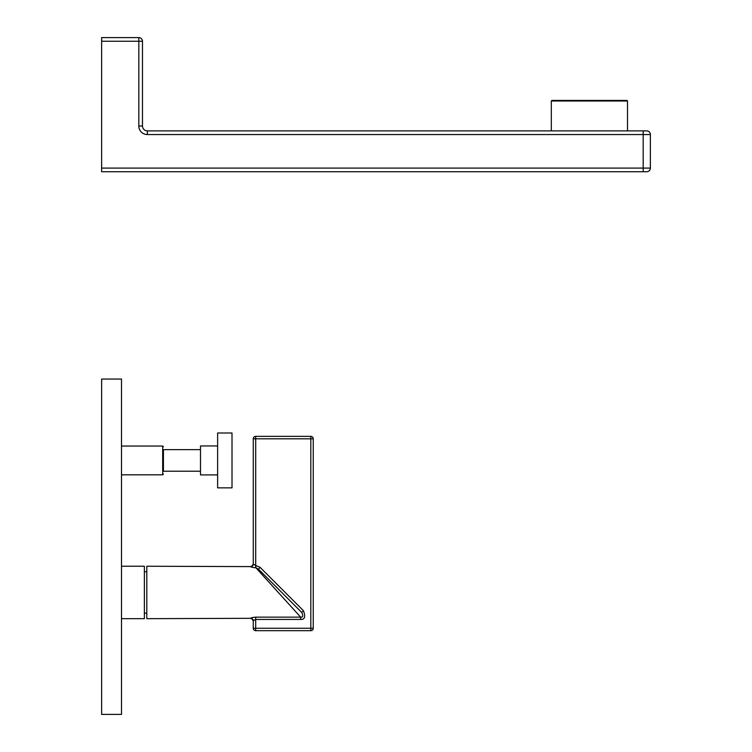 <?xml version="1.0" encoding="UTF-8"?>
<svg xmlns="http://www.w3.org/2000/svg" width="752" height="752" viewBox="0 0 752 752"><rect width="100%" height="100%" fill="white"/><g stroke="black" fill="none" stroke-linecap="round" stroke-linejoin="round"><path stroke-width="1.13" d="M200.493 449.63L163.419 449.63L163.419 471.222M200.493 471.222L162.686 471.222M217.619 460.421L217.619 487.86L232.011 487.86L232.011 432.992L217.619 432.992L217.619 460.421M217.619 474.907L200.493 474.907L200.493 445.945L217.619 445.945M101.623 379.046L101.623 714.4L121.495 714.4L121.495 379.046L101.623 379.046M101.623 37.6L138.819 37.6L101.623 37.6L101.623 168.081L643.186 168.081L643.186 171.738L101.623 171.738L646.72 171.738A3.657 3.657 90 0 0 650.377 168.081L650.377 134.552L650.377 168.081A3.657 3.657 0 0 1 646.72 171.738A3.657 3.657 0 0 0 650.377 168.081L643.186 168.081L643.186 130.886L147.354 130.886L551.301 130.886L551.301 101.012L551.912 100.401L626.905 100.401L627.516 101.012L551.301 101.012M650.377 134.552A3.657 3.657 90 0 0 646.72 130.886A3.657 3.657 90 0 1 650.377 134.552L147.354 134.552L147.354 130.886A4.879 4.879 0 0 1 142.476 126.007A4.879 4.879 0 0 0 147.354 130.886A4.879 4.879 0 0 1 142.476 126.007L142.476 41.257A3.657 3.657 0 0 0 138.819 37.6L138.819 41.257L101.623 41.257M551.301 130.886L646.72 130.886M101.623 171.738L101.623 168.081M121.495 566.237L144.365 566.237L144.365 618.67L121.495 618.67M255.219 567.751L255.699 567.76C252.475 567.497 250.848 567.111 250.82 566.604L146.8 566.237L146.8 618.67L250.82 618.313C250.717 617.834 252.343 617.448 255.699 617.148L300.678 617.148C302.943 617.458 303.3 615.897 301.749 612.466L301.684 612.401M255.887 567.76L300.678 617.148L300.678 619.441C304.776 619.629 305.707 616.734 303.479 610.746L301.749 612.466L258.274 568.991L255.699 567.76L255.699 565.466L259.995 567.262L258.585 569.302M250.82 566.604A2.435 2.406 0 0 0 253.264 564.197L253.264 438.801A2.435 2.435 0 0 1 255.699 436.367L255.699 567.76L255.699 565.466L253.264 564.197L253.264 438.801A2.435 2.435 0 0 1 255.699 436.367L310.82 436.367A2.435 2.435 0 0 1 313.255 438.801L313.255 628.249A2.435 2.435 0 0 1 310.82 630.684L255.699 630.684L310.82 630.684A2.435 2.435 0 0 0 313.255 628.249L310.82 628.249L310.82 630.684M299.023 615.324L293.966 609.74M255.887 566.933L255.887 567.412M300.029 610.746L259.985 570.712M250.82 618.313A2.435 2.406 -0 0 1 253.264 620.71L255.699 619.441L255.699 630.684A2.435 2.435 0 0 1 253.264 628.249A2.435 2.435 0 0 0 255.699 630.684A2.435 2.435 0 0 1 253.264 628.249L253.264 620.71L253.264 628.249L310.82 628.249L310.82 438.801L313.255 438.801M310.82 436.367L310.82 438.801L253.264 438.801M121.495 446.039L162.686 446.039L162.686 474.813L163.419 474.08M147.354 134.552A8.535 8.535 0 0 1 138.819 126.007L138.819 41.257L142.476 41.257M138.819 126.007L142.476 126.007M303.479 610.746L259.995 567.262M255.699 617.26L255.699 619.441L300.678 619.441M162.686 446.039L163.419 446.773M121.495 474.813L162.686 474.813M643.186 171.738L646.72 171.738M627.516 130.886L627.516 101.012M144.365 571.727L146.8 571.727M144.365 613.181L146.8 613.181M250.82 566.237C251.431 566.848 252.24 566.04 253.264 563.793M250.82 618.67C251.431 618.059 252.24 618.868 253.264 621.114L253.264 620.71"/></g></svg>
